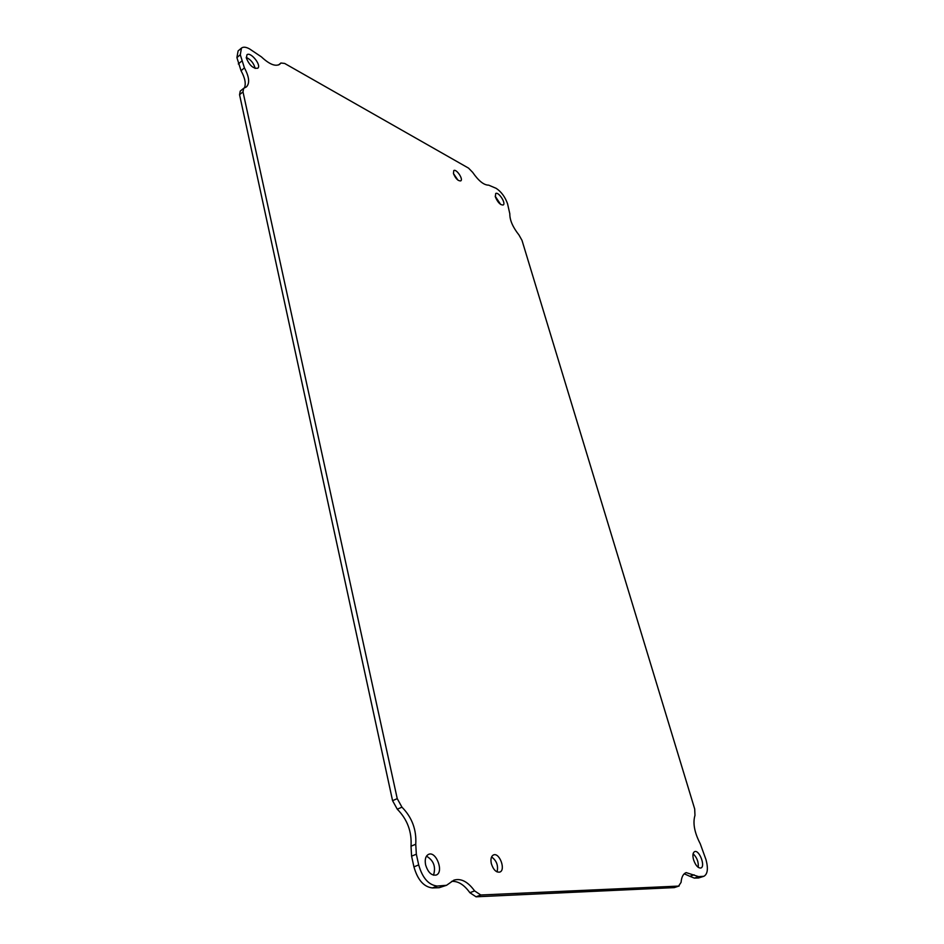 <?xml version="1.0" encoding="UTF-8"?>
<svg xmlns="http://www.w3.org/2000/svg" width="944" height="944" viewBox="0 0 944 944"><rect width="100%" height="100%" fill="white"/><g stroke="black" fill="none" stroke-linecap="round" stroke-linejoin="round"><path stroke-width="1.42" d="M495.388 196.966L495.683 193.532C498.385 191.302 506.291 203.29 503.235 204.978C500.379 205.155 497.771 202.488 495.388 196.966M491.328 863.595C490.432 859.087 491.151 856.196 493.476 854.945C499.447 852.113 506.09 870.085 499.789 872.091C496.143 872.586 493.323 869.754 491.328 863.595M453.462 173.602L453.769 170.593C456.259 168.48 463.598 179.254 460.778 180.87C458.076 181.083 455.633 178.652 453.462 173.602M425.591 864.798C424.635 859.429 425.626 855.96 428.552 854.367C436.199 850.686 444.235 872.374 436.175 875.053C431.479 875.772 427.951 872.35 425.591 864.798M693.592 859.866C692.436 855.417 692.79 852.668 694.642 851.618C699.28 849.482 705.793 866.651 700.849 868.008C698.053 868.22 695.634 865.506 693.592 859.866M246.36 58.139L246.95 54.787C250.514 51.306 261.842 65.384 257.771 68.216C253.287 68.794 249.487 65.443 246.36 58.139M681.072 882.369C681.533 877.011 683.22 873.755 686.158 872.598L698.607 876.634L703.894 876.28C707.67 874.12 708.366 868.574 705.994 859.642L700.247 843.771C694.43 832.525 692.672 823.05 694.973 815.38L694.69 808.961L521.997 240.366L518.976 234.985C512.757 227.126 509.713 220.058 509.819 213.804L507.553 203.751C505.087 196.907 501.311 191.774 496.202 188.352L488.662 185.142C483.942 185.201 478.608 180.941 472.661 172.351L468.554 168.126L284.628 63.425L280.911 63.012L279.79 64.227C275.542 66.835 269.418 64.369 261.394 56.864L249.57 48.923C246.006 46.964 243.304 46.681 241.463 48.085L240.283 54.752L244.425 67.897C249.251 76.924 249.924 83.261 246.419 86.895L243.67 88.311L242.997 91.875L397.235 798.636L401.955 807.167C412.032 817.41 416.634 829.776 415.749 844.243L416.339 854.214L418.699 864.928C422.452 877.991 428.623 885.035 437.202 886.062L446.559 885.283L453.863 880.174C460.908 878.038 467.823 881.613 474.608 890.9L480.791 894.995L678.583 886.097L681.072 882.369M500.627 204.423L495.199 196.199M497.075 871.914C498.467 865.636 496.638 860.645 491.564 856.928M457.958 180.151L453.45 173.543M433.497 875.182C436.045 866.852 433.709 860.503 426.487 856.149M698.241 867.359C698.69 862.025 696.979 857.494 693.097 853.765M255.14 68.428C253.865 63.342 250.903 59.673 246.242 57.383M694.088 874.817L689.875 876.315L694.406 878.121L698.607 876.634M689.875 876.315L684.211 873.802M474.608 890.9L469.864 892.705L476.059 896.8L674.299 887.608L679.173 885.979M469.864 892.705C464.106 884.681 458.017 880.917 451.598 881.401M415.749 844.243L411.018 846.202L411.584 856.161L413.932 866.863C417.649 879.902 423.821 886.935 432.423 887.938L439.196 887.69L446.559 885.283M411.018 846.202C411.938 831.747 407.36 819.416 397.282 809.197L401.955 807.167M243.67 88.311L240.236 91.131L239.552 94.707L392.574 800.689L397.282 809.197M244.402 87.934C246.172 83.804 245.051 78.057 241.039 70.717L244.425 67.897M241.463 48.085L238.1 50.929L236.909 57.584L241.039 70.717M702.773 876.48L698.584 877.967L703.894 876.28M698.584 877.967L694.406 878.121M678.583 886.097L674.299 887.608M480.791 894.995L476.059 896.8M443.963 885.814L439.196 887.69M437.202 886.062L432.423 887.938M418.699 864.928L413.932 866.863M416.339 854.214L411.584 856.161M397.235 798.636L392.574 800.689M242.997 91.875L239.552 94.707M241.688 61.124L238.301 63.956M240.283 54.752L236.909 57.584M278.763 64.853L280.616 63.342M278.574 64.935L280.911 63.012"/></g></svg>
